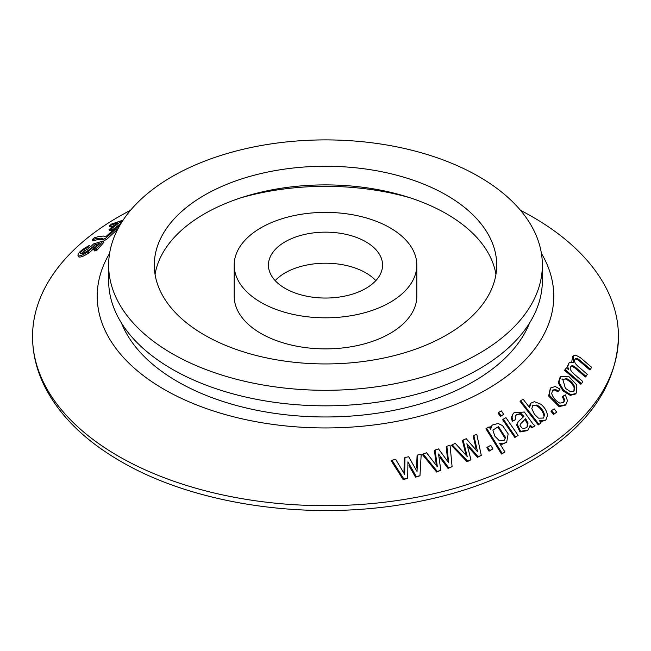 <?xml version="1.0" encoding="UTF-8"?>
<svg xmlns="http://www.w3.org/2000/svg" width="651" height="651" viewBox="0 0 651 651"><rect width="100%" height="100%" fill="white"/><g stroke="black" fill="none" stroke-linecap="round" stroke-linejoin="round"><path stroke-width="0.98" d="M407.925 461.811L407.705 478.241L403.905 479.03L391.951 460.224L395.743 459.419L404.67 474.433L404.971 457.507L408.682 456.75L417.031 471.495L417.755 454.968L421.205 454.308L419.968 475.783L416.241 476.516L407.925 461.811M391.951 460.224L391.267 460.867L403.221 479.673L407.705 478.241M416.241 476.516L415.558 477.15L408.974 465.725L409.658 465.091M415.558 477.15L419.968 475.783M417.218 467.353L416.542 467.988L417.079 455.594L417.755 454.968M404.971 457.507L404.287 458.141L404.002 470.673L404.686 470.038M403.221 479.673L403.905 479.03M574.377 374.309L582.832 381.551L581.514 383.642L565.214 369.678L566.394 367.807L568.681 369.768L567.721 366.578L569.031 362.941L570.479 362.208L573.328 362.802L573.409 355.837L575.736 355.104L580.448 357.708L591.637 367.286L590.433 369.272L580.163 360.475L577.657 358.628L576.045 358.327C573.523 360.076 574.125 362.705 577.868 366.212L587.332 374.317L586.071 376.359L575.476 367.286L572.408 365.431C568.901 367.099 569.56 370.061 574.377 374.309M566.394 367.807L564.539 370.313L580.838 384.269L581.514 383.642M564.539 370.313L565.214 369.678M575.915 393.473L570.854 394.75L563.62 390.258L558.908 382.227L560.731 376.693L560.063 377.311L558.241 382.853L562.96 390.877L570.195 395.377L575.215 394.124M560.731 376.693L569.12 376.807L576.819 385.018L576.322 393.066M562.366 379.362L565.385 378.996C569.43 380.64 572.351 383.569 574.149 387.776L573.873 391.096M562.033 379.631L562.7 379.012L565.393 388.321L570.626 391.796L574.003 391.121L574.817 387.158C573.043 382.959 570.121 380.029 566.053 378.369L565.385 378.996M563.058 396.125L565.353 394.88L567.477 400.666L565.849 404.653L559.632 405.964L549.143 394.978L550.534 388.004L555.213 386.507L560.08 389.095L558.477 391.08L555.352 389.388L552.691 390.128L551.674 393.481C553.041 397.753 555.751 400.967 559.819 403.124L563.742 402.497L564.694 400.04L563.058 396.125L562.399 396.744L564.035 400.658L563.611 402.456M552.39 390.454L554.685 390.006L557.809 391.699L558.477 391.08M550.38 388.151L548.638 396.036L558.973 406.582L565.19 405.272L565.849 404.653M554.172 408.852L556.727 412.14L554.156 413.89L551.609 410.594L554.172 408.852M551.609 410.594L550.949 411.212L553.496 414.5L556.727 412.14M553.496 414.5L554.156 413.89M538.279 424.94L541.103 422.833L538.279 424.94L520.059 401.333L523.046 399.12L529.548 407.534L530.956 403.107L528.929 406.37M530.956 403.107L534.373 401.667L540.859 404.214C544.618 407.331 546.832 411.05 547.491 415.371L545.831 420.098L539.451 420.692L541.103 422.833M532.502 405.793L536.278 405.638C540.306 407.917 542.828 411.212 543.854 415.525L544.505 414.915C543.495 410.618 540.965 407.323 536.937 405.02L532.795 405.467L531.802 408.633L534.373 414.174L538.483 418.154L543.528 418.064L544.505 414.915M529.735 425.925L531.745 427.829L534.381 426.332L532.396 427.219L530.394 425.315L528.075 430.002L520.613 431.353L517 423.785L518.676 421.221L517 423.785M531.745 427.829L532.396 427.219M517.512 422.336L523.957 416.355L520.938 413.377L516.105 414.899L515.193 416.282L515.722 419.643L512.931 420.684L511.971 416.982L513.021 413.89L514.03 412.742L524.356 412.026L532.933 423.956L535.032 425.721M524.918 419.325L527.326 423.663L527.074 426.706L527.733 426.096L527.985 423.052L525.577 418.715L520.385 424.102L520.043 425.656L522.818 428.846L526.659 427.601L527.733 426.096M513.021 413.89L511.32 417.592L512.28 421.295L515.722 419.643M515.804 415.208L520.287 413.987L523.298 416.965L523.957 416.355M365.854 241.798A57.068 32.949 180 0 1 382.568 265.095A57.068 32.949 180 0 1 325.5 298.044A57.068 32.949 180 0 1 268.432 265.095A57.068 32.949 180 0 1 303.659 234.661A57.068 32.949 180 0 1 365.854 241.798M275.17 280.63A57.068 32.949 180 0 1 365.854 272.867A57.068 32.949 180 0 1 375.83 280.63M520.515 210.33A292.95 169.13 180 0 1 532.648 216.954A292.95 169.13 180 0 1 618.45 336.543A292.95 169.13 180 0 1 437.61 492.807A292.95 169.13 180 0 1 118.352 456.139A292.95 169.13 180 0 1 32.55 336.543A292.95 169.13 180 0 1 130.485 210.33M541.404 253.369A228.273 131.795 180 0 1 325.5 427.951A228.273 131.795 180 0 1 109.596 253.369M569.031 362.941L567.037 367.205L567.721 366.578M573.409 355.837L572.725 356.479L571.798 361.354M576.045 358.327L575.362 358.97L576.973 359.262L579.471 361.118L589.749 369.906L590.433 369.272M572.408 365.431L571.733 366.065L574.8 367.921L585.387 376.994L586.071 376.359M540.363 421.872L545.831 420.098M503.337 419.154L502.686 419.765L514.843 437.529L518.106 435.405L515.502 436.919L503.337 419.154L505.949 417.649L518.106 435.405M486.598 428.179L485.939 428.797L501.498 454.04L504.956 452.014L502.157 453.43L486.598 428.179L489.153 426.901L490.61 429.269L492.213 425.087L498.105 423.459L502.596 425.673L508.162 433.9L506.657 442.281L502.328 443.868L499.488 443.136L504.956 452.014M492.213 425.087L490.105 428.456M500.163 444.234L501.669 444.478L506.657 442.281M452.111 444.779L451.444 445.398L467.101 461.754L470.958 459.769L467.76 461.144L452.111 444.779L455.309 443.388L467.247 456.554L463.089 440.043L466.222 438.709L477.541 451.704L473.855 435.495L476.768 434.282L481.284 455.391L478.143 456.709L466.865 443.754L470.958 459.769M463.089 440.043L462.43 440.662L466.083 455.261M473.855 435.495L473.204 436.105L475.962 448.254L476.622 447.636M469.273 446.667L468.614 447.278L477.484 457.327L481.284 455.391M81.521 253.752L84.801 250.676L88.715 248.438L90.294 246.574M93.825 249.821L94.721 250.952L97.202 249.951L103.965 242.156L103.061 241.016L96.307 248.82L93.825 249.821L99.221 243.531L94.273 245.012L93.012 247.404L88.113 251.677C83.328 254.866 79.983 256.266 78.063 255.867L78.625 256.771M88.715 248.438L87.812 247.307L89.39 245.435C81.204 249.862 77.428 253.337 78.063 255.867L78.958 256.999C80.879 257.397 84.231 255.998 89.008 252.808L93.915 248.536L95.176 246.151L97.536 245.443M119.499 225.978L115.683 228.037L116.594 229.193L118.002 228.713M122.298 221.373L119.922 222.178L111.215 228.924L109.002 229.665L109.921 230.82L112.127 230.072L121.119 223.244M109.002 229.665L117.717 222.927L109.23 225.816L110.149 226.971L114.161 225.612M104.461 240.309L103.558 239.177L101.287 238.152L96.828 238.421L92.19 239.682L93.101 240.821L97.74 239.56L102.191 239.299L104.461 240.309L106.341 239.633L117.017 229.795L116.106 228.647L105.438 238.494L103.468 239.047M423.085 453.934L422.418 454.569L436.634 472.04L440.8 470.282L437.301 471.422L423.085 453.934L426.584 452.787L437.342 466.8L435.088 450.012L438.514 448.913L448.661 462.715L446.871 446.269L450.053 445.276L452.095 466.677L448.661 467.76L438.554 453.999L440.8 470.282M435.088 450.012L434.42 450.638L436.398 465.563M446.871 446.269L446.204 446.887L447.554 459.215L448.222 458.589M440.686 457.075L440.019 457.702L447.994 468.386L452.095 466.677M487.534 447.042L486.875 447.652L489.047 451.167L492.937 448.913L489.698 450.557L487.534 447.042L490.773 445.39L492.937 448.913M498.715 412.409L498.064 413.019L500.432 416.477L503.695 414.353L501.083 415.867L498.715 412.409L501.327 410.895L503.695 414.353M516.349 424.387L519.946 431.963L527.424 430.612L528.075 430.002M404.002 470.673L403.994 473.285M478.843 176.567A216.856 125.204 180 0 1 542.356 265.095A216.856 125.204 180 0 1 325.5 390.299A216.856 125.204 180 0 1 108.644 265.095A216.856 125.204 180 0 1 242.514 149.429A216.856 125.204 180 0 1 478.843 176.567M446.562 195.202A171.205 98.846 180 0 1 496.705 265.095A171.205 98.846 180 0 1 325.5 363.942A171.205 98.846 180 0 1 154.295 265.095A171.205 98.846 180 0 1 259.985 173.776A171.205 98.846 180 0 1 446.562 195.202M529.45 323.189A209.248 120.809 180 0 1 325.5 416.974A209.248 120.809 180 0 1 121.55 323.189M155.06 274.421A171.205 98.846 180 0 1 267.52 190.735A171.205 98.846 180 0 1 446.562 213.845A171.205 98.846 180 0 1 495.94 274.421M241.122 197.733A190.23 109.824 180 0 1 409.878 197.733M416.811 265.095L416.811 296.164A91.311 52.715 180 0 1 325.5 348.879A91.311 52.715 180 0 1 234.189 296.164L234.189 265.095A91.311 52.715 180 0 1 290.558 216.392A91.311 52.715 180 0 1 390.063 227.826A91.311 52.715 180 0 1 416.811 265.095A91.311 52.715 180 0 1 325.5 317.818A91.311 52.715 180 0 1 234.189 265.095M542.356 265.095L542.356 280.63A216.856 125.204 180 0 1 325.5 405.833A216.856 125.204 180 0 1 108.644 280.63L108.644 265.095M109.23 225.816L111.736 223.985L123.12 220.111M118.401 227.956L117.88 227.297M115.683 228.037L120.598 224.107M120.842 223.342L119.922 222.178M112.127 230.072L111.215 228.924M92.19 239.682L94.289 237.794L99.139 236.435L103.387 236.044L105.657 236.874L113.779 229.494L116.106 228.647M106.341 239.633L105.438 238.494M87.812 247.307L83.898 249.545C81.106 251.628 79.992 253.003 80.553 253.678C81.855 254.972 91.791 248.796 92.06 246.387L91.612 245.842L93.541 243.954L103.061 241.016M92.06 246.387L91.612 245.842M97.202 249.951L96.307 248.82M95.176 246.151L94.273 245.012M436.634 472.04L437.301 471.422M436.032 463.073L436.699 462.446M447.994 468.386L448.661 467.76M467.101 461.754L467.76 461.144M465.449 452.893L466.108 452.274M477.484 457.327L478.143 456.709M489.047 451.167L489.698 450.557M501.498 454.04L502.157 453.43M490.708 426.771L491.367 426.161M500.432 416.477L501.083 415.867M514.843 437.529L515.502 436.919M512.28 421.295L512.931 420.684M522.208 422.222L523.469 421.107M538.938 424.33L520.71 400.723M499.325 440.694L504.354 440.214L505.558 437.505L498.503 426.633L492.888 430.067L494.825 436.137L499.325 440.694M498.186 427.382L504.907 438.115L505.558 437.505M562.96 390.877L563.62 390.258M574.149 387.776L574.817 387.158M564.035 400.658L564.694 400.04M554.685 390.006L555.352 389.388M558.973 406.582L559.632 405.964M536.278 405.638L536.937 405.02M527.326 423.663L527.985 423.052M511.32 417.592L511.971 416.982M520.287 413.987L520.938 413.377M102.191 239.299L101.287 238.152M97.74 239.56L96.828 238.421M84.801 250.676L83.898 249.545M93.915 248.536L93.012 247.404M89.008 252.808L88.113 251.677M501.669 444.478L502.328 443.868M525.674 420.432L526.333 419.822M558.241 382.853L558.908 382.227M579.471 361.118L580.163 360.475M576.973 359.262L577.657 358.628M574.8 367.921L575.476 367.286M575.297 394.05L575.883 393.505M618.45 336.543C616.977 383.089 590.888 422.694 540.184 455.366C501.034 479.95 453.902 496.51 398.778 505.038C301.519 520.271 192.216 503.304 120.72 461.364C85.208 440.833 59.973 416.095 45.017 387.158C36.757 370.785 32.599 353.916 32.55 336.543"/></g></svg>
